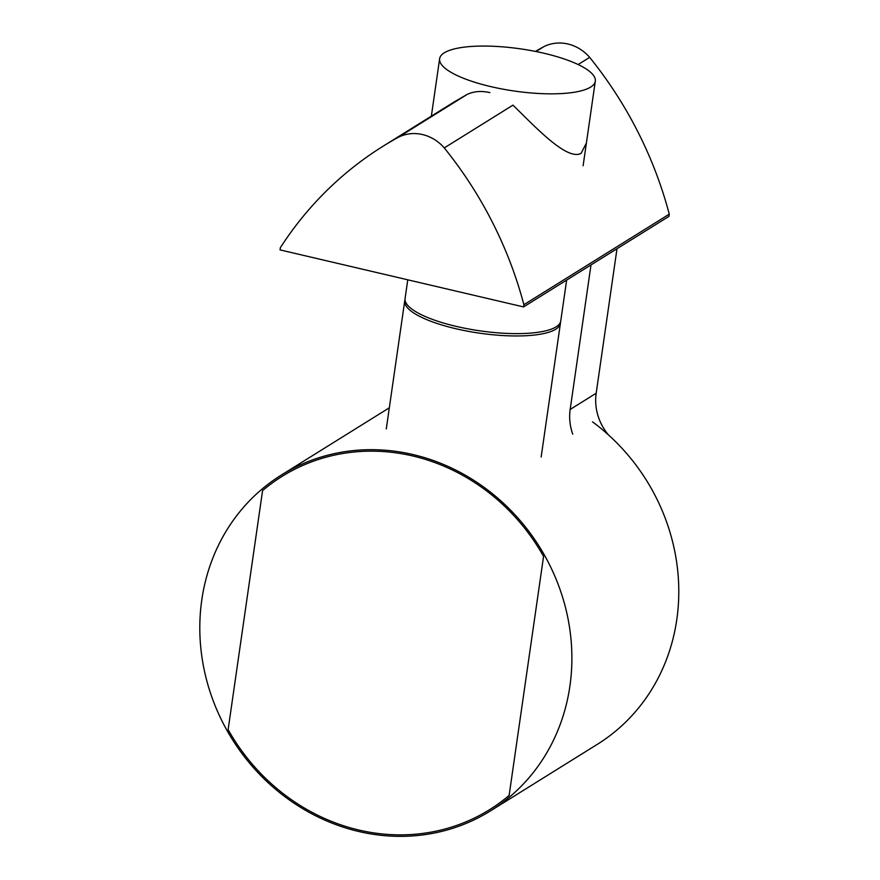 <?xml version="1.0" encoding="UTF-8"?>
<svg xmlns="http://www.w3.org/2000/svg" width="880" height="880" viewBox="0 0 880 880"><rect width="100%" height="100%" fill="white"/><g stroke="black" fill="none" stroke-linecap="round" stroke-linejoin="round"><path stroke-width="1.32" d="M444.268 147.917A387.618 355.201 58.1 0 1 492.415 222.255A387.618 355.201 58.1 0 1 523.886 304.711L523.567 306.922L280.038 249.898L280.357 247.676A387.618 355.201 58.1 0 1 332.75 184.855A387.618 355.201 58.1 0 1 383.141 146.179A387.618 355.201 58.1 0 1 398.475 137.203A40.271 36.905 58.1 0 1 422.532 134.563A40.271 36.905 58.1 0 1 444.268 147.917L512.963 105.138C538.054 129.778 567.204 160.6 581.097 153.373L586.388 143.055M523.886 304.711L669.273 214.148A387.618 355.201 -121.9 0 0 637.802 131.692A387.618 355.201 -121.9 0 0 589.655 57.365A40.271 36.905 -121.9 0 0 567.919 44A40.271 36.905 -121.9 0 0 543.862 46.64A387.618 355.201 -121.9 0 0 535.469 51.414M578.138 64.537L589.655 57.365M398.475 137.203L467.17 94.413L454.047 102.014L383.141 146.179M536.019 51.524L543.862 46.64M489.874 92.609C481.426 90.684 473.858 91.289 467.17 94.413M523.567 306.922L668.954 216.37L669.273 214.148M566.643 280.093L560.758 320.947A78.65 21.307 -171.8 0 1 556.094 326.865A78.65 21.307 -171.8 0 1 467.852 328.834A78.65 21.307 -171.8 0 1 405.075 298.507L407.77 279.807M560.472 322.102A78.65 21.307 -171.8 0 1 560.428 323.29A78.65 21.307 -171.8 0 1 555.753 329.208A78.65 21.307 -171.8 0 1 467.511 331.177A78.65 21.307 -171.8 0 1 404.734 300.85A78.65 21.307 -171.8 0 1 405.02 299.695M444.29 52.811A78.65 21.307 8.2 0 0 439.626 58.729A78.65 21.307 8.2 0 0 502.403 89.056A78.65 21.307 8.2 0 0 590.645 87.087A78.65 21.307 8.2 0 0 595.309 81.169A78.65 21.307 8.2 0 0 532.532 50.853A78.65 21.307 8.2 0 0 444.29 52.811M608.377 434.83A50.336 46.123 58.1 0 1 598.741 417.989A50.336 46.123 58.1 0 1 596.178 393.25L617.001 248.721M358.897 830.038A196.306 179.883 58.1 0 1 228.129 729.619L262.57 490.611A196.306 179.883 58.1 0 1 282.062 476.388A196.306 179.883 58.1 0 1 412.797 455.983A196.306 179.883 58.1 0 1 543.565 556.413L509.124 795.421A196.306 179.883 58.1 0 1 489.632 809.633A196.306 179.883 58.1 0 1 358.897 830.038M590.997 264.924L570.174 409.442A50.336 46.123 -121.9 0 0 572.737 434.192M201.795 599.907A197.813 181.269 58.1 0 1 281.259 475.112A197.813 181.269 58.1 0 1 484.693 487.773A197.813 181.269 58.1 0 1 569.899 686.114A197.813 181.269 58.1 0 1 490.435 810.92A197.813 181.269 58.1 0 1 287.001 798.259A197.813 181.269 58.1 0 1 201.795 599.907M490.435 810.92L597.333 744.326A197.813 181.269 -121.9 0 0 676.797 619.531A197.813 181.269 -121.9 0 0 592.526 421.861M389.323 407.803A197.813 181.269 -121.9 0 0 388.157 408.518L281.259 475.112M570.174 409.442L596.178 393.25M386.276 428.945L404.734 300.85M541.156 457.017L560.428 323.29M431.266 116.776L439.626 58.729M583.121 165.748L595.309 81.169"/></g></svg>
